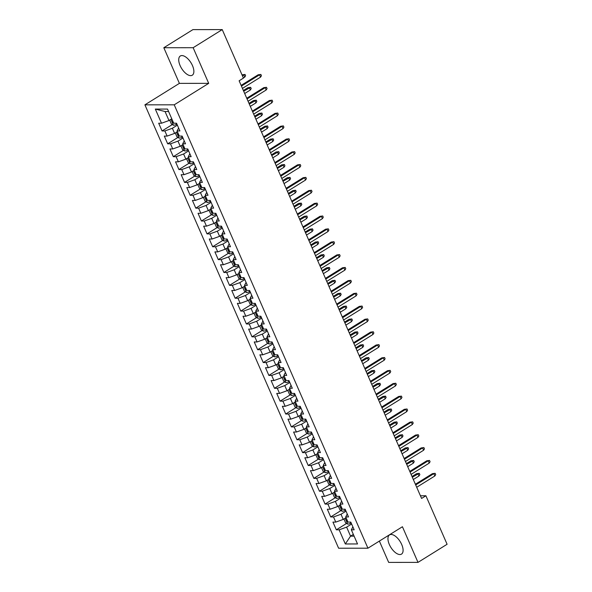 <?xml version="1.0" encoding="UTF-8"?>
<svg xmlns="http://www.w3.org/2000/svg" width="592" height="592" viewBox="0 0 592 592"><rect width="100%" height="100%" fill="white"/><g stroke="black" fill="none" stroke-linecap="round" stroke-linejoin="round"><path stroke-width="0.89" d="M401.702 544.499A11.315 5.483 -121.9 0 0 389.543 534.894A11.315 5.483 -121.9 0 0 389.344 544.507A11.315 5.483 -121.9 0 0 401.502 554.112A11.315 5.483 -121.9 0 0 401.702 544.499M192.474 65.601A11.315 5.483 -121.9 0 0 180.316 55.996A11.315 5.483 -121.9 0 0 180.116 65.608A11.315 5.483 -121.9 0 0 192.274 75.214A11.315 5.483 -121.9 0 0 192.474 65.601M379.368 541.088L388.678 562.4L417.996 562.378L447.093 544.27L425.9 495.763L420.424 495.77M144.907 104.836L338.617 548.222L367.935 548.199L174.226 104.814L144.907 104.836L179.391 83.368L208.71 83.354L193.14 47.708L163.821 47.73L179.391 83.368M163.821 47.73L192.918 29.622L222.237 29.6L193.14 47.708M168.602 111.533L165.05 111.533L155.319 109.076L161.505 123.225L158.693 123.232L162.06 130.95L164.872 130.95L167.122 136.093L164.31 136.093L167.684 143.819L170.496 143.812L172.746 148.962L169.934 148.962L173.308 156.68L176.12 156.68L178.37 161.831L175.55 161.831L178.925 169.549L181.737 169.549L183.986 174.692L181.174 174.699L184.549 182.417L187.361 182.417L189.61 187.56L186.798 187.56L190.165 195.286L192.985 195.279L195.227 200.429L192.415 200.429L195.789 208.147L198.601 208.147L200.851 213.298L198.039 213.298L201.413 221.016L204.225 221.016L206.475 226.159L203.663 226.166L207.03 233.884L209.849 233.884L212.091 239.027L209.279 239.027L212.654 246.753L215.466 246.746L217.715 251.896L214.903 251.896L218.278 259.614L221.09 259.614L223.339 264.765L220.527 264.765L223.894 272.483L226.706 272.483L228.956 277.626L226.144 277.633L229.518 285.351L232.33 285.351L234.58 290.494L231.768 290.494L235.142 298.22L237.954 298.213L240.204 303.363L237.385 303.363L240.759 311.081L243.571 311.081L245.821 316.232L243.009 316.232L246.383 323.95L249.195 323.95L251.445 329.093L248.633 329.1L252.007 336.818L254.819 336.818L257.069 341.961L254.249 341.961L257.624 349.687L260.436 349.68L262.685 354.83L259.873 354.83L263.248 362.548L266.06 362.548L268.309 367.699L265.497 367.699L268.864 375.417L271.684 375.417L273.926 380.56L271.114 380.567L274.488 388.285L277.3 388.285L279.55 393.428L276.738 393.428L280.112 401.154L282.924 401.147L285.174 406.297L282.362 406.297L285.729 414.015L288.548 414.015L290.79 419.166L287.978 419.166L291.353 426.884L294.165 426.884L296.414 432.027L293.602 432.034L296.977 439.752L299.789 439.752L302.038 444.895L299.226 444.895L302.593 452.621L305.405 452.614L307.655 457.764L304.843 457.764L308.217 465.482L311.029 465.482L313.279 470.633L310.467 470.633L313.841 478.351L316.653 478.351L318.903 483.494L316.084 483.501L319.458 491.219L322.27 491.219L324.52 496.362L321.708 496.362L325.082 504.088L327.894 504.081L330.144 509.231L327.332 509.231L330.706 516.949L333.518 516.949L335.768 522.1L332.948 522.1L336.323 529.818L346.586 523.432M155.319 109.076L167.521 109.069L173.708 123.217L176.52 123.217L179.894 130.936L177.075 130.936L179.324 136.086L182.136 136.086L185.511 143.804L182.699 143.804L184.948 148.955L187.76 148.947L191.135 156.673L188.323 156.673L190.572 161.816L193.384 161.816L196.759 169.534L193.939 169.541L196.189 174.684L199.001 174.684L202.375 182.403L199.563 182.403L201.813 187.553L204.625 187.553L207.999 195.271L205.187 195.271L207.437 200.422L210.249 200.414L213.616 208.14L210.804 208.14L213.053 213.283L215.865 213.283L219.24 221.001L216.428 221.008L218.677 226.151L221.489 226.151L224.864 233.87L222.052 233.87L224.294 239.02L227.113 239.02L230.48 246.738L227.668 246.738L229.918 251.889L232.73 251.881L236.104 259.607L233.292 259.607L235.542 264.75L238.354 264.75L241.728 272.468L238.916 272.475L241.159 277.618L243.978 277.618L247.345 285.337L244.533 285.337L246.783 290.487L249.595 290.487L252.969 298.205L250.157 298.205L252.407 303.356L255.219 303.348L258.593 311.074L255.774 311.074L258.023 316.217L260.835 316.217L264.21 323.935L261.398 323.942L263.647 329.085L266.459 329.085L269.834 336.804L267.022 336.804L269.271 341.954L272.083 341.954L275.458 349.672L272.638 349.672L274.888 354.823L277.7 354.815L281.074 362.541L278.262 362.541L280.512 367.684L283.324 367.684L286.698 375.402L283.886 375.409L286.136 380.552L288.948 380.552L292.315 388.271L289.503 388.271L291.752 393.421L294.564 393.421L297.939 401.139L295.127 401.139L297.376 406.29L300.188 406.282L303.563 414.008L300.751 414.008L302.993 419.158L305.812 419.151L309.179 426.876L306.367 426.876L308.617 432.019L311.429 432.019L314.803 439.738L311.991 439.745L314.241 444.888L317.053 444.888L320.427 452.606L317.615 452.606L319.858 457.757L322.677 457.757L326.044 465.475L323.232 465.475L325.482 470.625L328.294 470.618L331.668 478.343L328.856 478.343L331.106 483.486L333.918 483.486L337.292 491.205L334.473 491.212L336.722 496.355L339.534 496.355L342.909 504.073L340.097 504.073L342.346 509.224L345.158 509.224L348.533 516.942L345.721 516.942L347.97 522.092L350.782 522.085L354.157 529.81L351.337 529.81L357.524 543.959L345.321 543.974L339.135 529.818L336.323 529.818M222.237 29.6L243.43 78.107L239.124 80.793L421.593 498.449L425.9 495.763M346.039 517.674L343.242 519.413L340.999 514.263L346.002 511.148M335.768 522.1L343.242 519.413M333.518 516.949L340.999 514.263M351.337 529.81L352.876 526.88M340.415 504.806L337.625 506.545L335.375 501.402L340.378 498.286M330.144 509.231L337.625 506.545M327.894 504.081L335.375 501.402M345.721 516.942L347.252 514.019M334.798 491.937L332.001 493.676L329.751 488.533L334.761 485.418M324.52 496.362L332.001 493.676M322.27 491.219L329.751 488.533M340.097 504.073L341.636 501.15M329.174 479.076L326.384 480.815L324.135 475.665L329.137 472.549M318.903 483.494L326.384 480.815M316.653 478.351L324.135 475.665M334.473 491.212L336.012 488.282M323.55 466.207L320.76 467.946L318.511 462.796L323.513 459.681M313.279 470.633L320.76 467.946M311.029 465.482L318.511 462.796M328.856 478.343L330.388 475.413M317.934 453.339L315.136 455.078L312.887 449.935L317.897 446.819M307.655 457.764L315.136 455.078M305.405 452.614L312.887 449.935M323.232 465.475L324.771 462.552M312.31 440.47L309.52 442.209L307.27 437.066L312.273 433.951M302.038 444.895L309.52 442.209M299.789 439.752L307.27 437.066M317.615 452.606L319.147 449.683M306.686 427.609L303.896 429.348L301.646 424.198L306.656 421.082M296.414 432.027L303.896 429.348M294.165 426.884L301.646 424.198M311.991 439.745L313.523 436.815M301.069 414.74L298.272 416.479L296.022 411.329L301.032 408.214M290.79 419.166L298.272 416.479M288.548 414.015L296.022 411.329M306.367 426.876L307.907 423.946M295.445 401.872L292.655 403.611L290.406 398.468L295.408 395.352M285.174 406.297L292.655 403.611M282.924 401.147L290.406 398.468M300.751 414.008L302.283 411.085M289.821 389.003L287.031 390.742L284.782 385.599L289.791 382.484M279.55 393.428L287.031 390.742M277.3 388.285L284.782 385.599M295.127 401.139L296.659 398.216M284.204 376.142L281.407 377.881L279.165 372.731L284.167 369.615M273.926 380.56L281.407 377.881M271.684 375.417L279.165 372.731M289.503 388.271L291.042 385.348M278.58 363.273L275.791 365.012L273.541 359.862L278.543 356.747M268.309 367.699L275.791 365.012M266.06 362.548L273.541 359.862M283.886 375.409L285.418 372.479M272.964 350.405L270.167 352.144L267.917 347.001L272.927 343.885M262.685 354.83L270.167 352.144M260.436 349.68L267.917 347.001M278.262 362.541L279.801 359.618M267.34 337.536L264.543 339.275L262.3 334.132L267.303 331.017M257.069 341.961L264.543 339.275M254.819 336.818L262.3 334.132M272.638 349.672L274.177 346.749M261.716 324.675L258.926 326.414L256.676 321.264L261.679 318.148M251.445 329.093L258.926 326.414M249.195 323.95L256.676 321.264M267.022 336.804L268.553 333.881M256.099 311.806L253.302 313.545L251.052 308.395L256.062 305.28M245.821 316.232L253.302 313.545M243.571 311.081L251.052 308.395M261.398 323.942L262.937 321.012M250.475 298.938L247.685 300.677L245.436 295.526L250.438 292.418M240.204 303.363L247.685 300.677M237.954 298.213L245.436 295.526M255.774 311.074L257.313 308.151M244.851 286.069L242.061 287.808L239.812 282.665L244.814 279.55M234.58 290.494L242.061 287.808M232.33 285.351L239.812 282.665M250.157 298.205L251.689 295.282M239.235 273.208L236.437 274.94L234.188 269.797L239.198 266.681M228.956 277.626L236.437 274.94M226.706 272.483L234.188 269.797M244.533 285.337L246.072 282.414M233.611 260.339L230.821 262.078L228.571 256.928L233.574 253.813M223.339 264.765L230.821 262.078M221.09 259.614L228.571 256.928M238.916 272.475L240.448 269.545M227.987 247.471L225.197 249.21L222.947 244.059L227.957 240.951M217.715 251.896L225.197 249.21M215.466 246.746L222.947 244.059M233.292 259.607L234.824 256.684M222.37 234.602L219.573 236.341L217.323 231.198L222.333 228.083M212.091 239.027L219.573 236.341M209.849 233.884L217.323 231.198M227.668 246.738L229.208 243.815M216.746 221.741L213.956 223.473L211.707 218.33L216.709 215.214M206.475 226.159L213.956 223.473M204.225 221.016L211.707 218.33M222.052 233.87L223.584 230.947M211.122 208.872L208.332 210.611L206.083 205.461L211.092 202.346M200.851 213.298L208.332 210.611M198.601 208.147L206.083 205.461M216.428 221.008L217.96 218.078M205.505 196.004L202.708 197.743L200.466 192.592L205.468 189.477M195.227 200.429L202.708 197.743M192.985 195.279L200.466 192.592M210.804 208.14L212.343 205.217M199.881 183.135L197.092 184.874L194.842 179.731L199.844 176.616M189.61 187.56L197.092 184.874M187.361 182.417L194.842 179.731M205.187 195.271L206.719 192.348M194.265 170.274L191.468 172.006L189.218 166.863L194.228 163.747M183.986 174.692L191.468 172.006M181.737 169.549L189.218 166.863M199.563 182.403L201.102 179.48M188.641 157.405L185.844 159.144L183.601 153.994L188.604 150.879M178.37 161.831L185.844 159.144M176.12 156.68L183.601 153.994M193.939 169.541L195.478 166.611M183.017 144.537L180.227 146.276L177.977 141.125L182.98 138.01M172.746 148.962L180.227 146.276M170.496 143.812L177.977 141.125M188.323 156.673L189.854 153.75M177.4 131.668L174.603 133.407L172.353 128.264L177.363 125.149M167.122 136.093L174.603 133.407M164.872 130.95L172.353 128.264M182.699 143.804L184.238 140.881M171.776 118.807L168.986 120.539L165.05 111.533M161.505 123.225L168.986 120.539M177.075 130.936L178.614 128.013M208.71 83.354L174.226 104.814M417.996 562.378L402.427 526.739L367.935 548.199M353.343 534.398L350.553 536.137L354.105 536.137M351.626 524.016L346.616 527.132L350.553 536.137L345.321 543.974M339.135 529.818L346.616 527.132M162.06 130.95L172.324 124.564M167.684 143.819L177.948 137.425M173.308 156.68L183.572 150.294M178.925 169.549L189.188 163.163M184.549 182.417L194.812 176.031M190.165 195.286L200.429 188.892M195.789 208.147L206.053 201.761M201.413 221.016L211.677 214.63M207.03 233.884L217.294 227.498M212.654 246.753L222.918 240.359M218.278 259.614L228.542 253.228M223.894 272.483L234.158 266.097M229.518 285.351L239.782 278.965M235.142 298.22L245.406 291.826M240.759 311.081L251.023 304.695M246.383 323.95L256.647 317.564M252.007 336.818L262.271 330.432M257.624 349.687L267.887 343.293M263.248 362.548L273.511 356.162M268.864 375.417L279.128 369.031M274.488 388.285L284.752 381.899M280.112 401.154L290.376 394.76M285.729 414.015L295.993 407.629M291.353 426.884L301.617 420.498M296.977 439.752L307.241 433.366M302.593 452.621L312.857 446.227M308.217 465.482L318.481 459.096M313.841 478.351L324.105 471.965M319.458 491.219L329.722 484.833M325.082 504.088L335.346 497.694M330.706 516.949L340.97 510.563M241.432 86.084L259.57 74.799L258.142 74.799L260.872 74.437L259.57 74.799L260.576 77.115L242.446 88.4M258.142 74.799L241.129 85.381M260.872 74.437L261.435 75.724L260.576 77.115M169.66 120.117L171.347 123.972L173.493 125.26A3.848 0.969 -23.6 0 0 176.497 124.453L176.971 124.253M172.79 121.123A3.848 0.969 156.4 0 1 172.479 121.19L173.153 122.729A3.848 0.969 -23.6 0 0 173.463 122.662M242.291 74.807L245.029 74.451L245.591 75.739L244.733 77.123L243.719 74.807L242.054 74.955M245.029 74.451L242.357 75.65M244.733 77.123L243.371 77.966M247.056 98.945L265.186 87.66L263.758 87.668L266.496 87.305L265.186 87.66L266.2 89.977L248.063 101.262M263.758 87.668L246.753 98.25M266.496 87.305L267.059 88.593L266.2 89.977M252.673 111.814L270.81 100.529L269.382 100.529L272.12 100.174L270.81 100.529L271.824 102.845L253.687 114.13M269.382 100.529L252.37 111.118M272.12 100.174L272.683 101.461L271.824 102.845M175.284 132.985L176.964 136.841L179.11 138.128A3.848 0.969 -23.6 0 0 182.121 137.322L182.595 137.122M178.407 133.992A3.848 0.969 156.4 0 1 178.096 134.051L178.769 135.598A3.848 0.969 -23.6 0 0 179.087 135.531M247.915 87.675L250.645 87.32L251.208 88.6L250.349 89.991L249.343 87.675L247.915 87.675L243.364 90.502M250.645 87.32L243.667 91.205M250.349 89.991L244.681 93.521M180.9 145.854L182.588 149.709L184.734 150.99A3.848 0.969 -23.6 0 0 187.738 150.19L188.212 149.991M184.031 146.853A3.848 0.969 156.4 0 1 183.72 146.92L184.393 148.466A3.848 0.969 -23.6 0 0 184.704 148.4M253.531 100.544L256.269 100.181L256.832 101.469L255.973 102.86L254.96 100.544L253.531 100.544L248.988 103.371M256.269 100.181L249.291 104.066M255.973 102.86L250.305 106.382M258.297 124.683L276.427 113.398L275.006 113.398L277.737 113.042L276.427 113.398L277.441 115.714L259.311 126.999M275.006 113.398L257.994 123.987M277.737 113.042L278.299 114.33L277.441 115.714M263.921 137.551L282.051 126.266L280.623 126.266L283.361 125.904L282.051 126.266L283.065 128.582L264.927 139.867M280.623 126.266L263.618 136.848M283.361 125.904L283.923 127.191L283.065 128.582M186.524 158.723L188.212 162.571L190.358 163.858A3.848 0.969 -23.6 0 0 193.362 163.059L193.836 162.859M189.655 159.722A3.848 0.969 156.4 0 1 189.336 159.788L190.017 161.335A3.848 0.969 -23.6 0 0 190.328 161.268M259.155 113.405L261.893 113.05L262.456 114.337L261.597 115.721L260.584 113.405L259.155 113.405L254.612 116.239M261.893 113.05L254.915 116.935M261.597 115.721L255.922 119.251M192.148 171.584L193.828 175.439L195.974 176.727A3.848 0.969 -23.6 0 0 198.979 175.92L199.46 175.72M195.271 172.59A3.848 0.969 156.4 0 1 194.96 172.657L195.634 174.196A3.848 0.969 -23.6 0 0 195.952 174.129M264.779 126.274L267.51 125.918L268.072 127.206L267.214 128.59L266.208 126.274L264.779 126.274L260.228 129.108M267.51 125.918L260.532 129.803M267.214 128.59L261.546 132.12M269.538 150.412L287.675 139.127L286.247 139.135L288.985 138.772L287.675 139.127L288.689 141.444L270.551 152.729M286.247 139.135L269.234 149.717M288.985 138.772L289.547 140.06L288.689 141.444M197.765 184.452L199.452 188.308L201.598 189.595A3.848 0.969 -23.6 0 0 204.603 188.789L205.076 188.589M200.895 185.459A3.848 0.969 156.4 0 1 200.584 185.518L201.258 187.065A3.848 0.969 -23.6 0 0 201.569 186.998M270.396 139.142L273.134 138.787L273.696 140.067L272.838 141.458L271.824 139.142L270.396 139.142L265.852 141.969M273.134 138.787L266.156 142.672M272.838 141.458L267.17 144.988M275.162 163.281L293.292 151.996L291.871 151.996L294.601 151.641L293.292 151.996L294.305 154.312L276.175 165.597M291.871 151.996L274.858 162.585M294.601 151.641L295.164 152.928L294.305 154.312M203.389 197.321L205.069 201.176L207.222 202.457A3.848 0.969 -23.6 0 0 210.227 201.657L210.7 201.458M206.519 198.32A3.848 0.969 156.4 0 1 206.201 198.387L206.882 199.933A3.848 0.969 -23.6 0 0 207.193 199.867M276.02 152.011L278.758 151.648L279.32 152.936L278.462 154.327L277.448 152.011L276.02 152.011L271.469 154.838M278.758 151.648L271.78 155.533M278.462 154.327L272.786 157.849M280.786 176.15L298.916 164.865L297.487 164.865L300.225 164.509L298.916 164.865L299.929 167.181L281.792 178.466M297.487 164.865L280.475 175.454M300.225 164.509L300.788 165.797L299.929 167.181M286.402 189.018L304.54 177.733L303.111 177.733L305.849 177.371L304.54 177.733L305.546 180.049L287.416 191.334M303.111 177.733L286.099 188.315M305.849 177.371L306.412 178.658L305.546 180.049M292.026 201.879L310.156 190.594L308.735 190.602L311.466 190.239L310.156 190.594L311.17 192.911L293.04 204.196M308.735 190.602L291.723 201.184M311.466 190.239L312.028 191.527L311.17 192.911M297.65 214.748L315.78 203.463L314.352 203.463L317.09 203.108L315.78 203.463L316.794 205.779L298.657 217.064M314.352 203.463L297.339 214.052M317.09 203.108L317.652 204.395L316.794 205.779M303.267 227.617L321.404 216.332L319.976 216.332L322.714 215.976L321.404 216.332L322.411 218.648L304.281 229.933M319.976 216.332L302.963 226.921M322.714 215.976L323.269 217.264L322.411 218.648M308.891 240.485L327.021 229.2L325.6 229.2L328.331 228.838L327.021 229.2L328.035 231.516L309.905 242.801M325.6 229.2L308.587 239.79M328.331 228.838L328.893 230.125L328.035 231.516M314.507 253.346L332.645 242.061L331.217 242.069L333.955 241.706L332.645 242.061L333.659 244.378L315.521 255.663M331.217 242.069L314.204 252.651M333.955 241.706L334.517 242.994L333.659 244.378M320.131 266.215L338.269 254.93L336.841 254.93L339.571 254.575L338.269 254.93L339.275 257.246L321.145 268.531M336.841 254.93L319.828 265.519M339.571 254.575L340.134 255.862L339.275 257.246M325.755 279.084L343.885 267.799L342.457 267.799L345.195 267.443L343.885 267.799L344.899 270.115L326.762 281.4M342.457 267.799L325.452 278.388M345.195 267.443L345.758 268.731L344.899 270.115M331.372 291.952L349.509 280.667L348.081 280.667L350.819 280.305L349.509 280.667L350.523 282.983L332.386 294.268M348.081 280.667L331.069 291.257M350.819 280.305L351.382 281.592L350.523 282.983M336.996 304.813L355.126 293.528L353.705 293.536L356.436 293.173L355.126 293.528L356.14 295.845L338.01 307.13M353.705 293.536L336.693 304.118M356.436 293.173L356.998 294.461L356.14 295.845M342.62 317.682L360.75 306.397L359.322 306.397L362.06 306.042L360.75 306.397L361.764 308.713L343.626 319.998M359.322 306.397L342.317 316.986M362.06 306.042L362.622 307.329L361.764 308.713M348.237 330.551L366.374 319.266L364.946 319.266L367.684 318.91L366.374 319.266L367.388 321.582L349.25 332.867M364.946 319.266L347.933 329.855M367.684 318.91L368.246 320.198L367.388 321.582M353.861 343.419L371.991 332.134L370.57 332.134L373.3 331.772L371.991 332.134L373.004 334.45L354.874 345.735M370.57 332.134L353.557 342.724M373.3 331.772L373.863 333.059L373.004 334.45M359.485 356.28L377.615 344.995L376.186 345.003L378.924 344.64L377.615 344.995L378.628 347.312L360.491 358.597M376.186 345.003L359.174 355.585M378.924 344.64L379.487 345.928L378.628 347.312M365.101 369.149L383.239 357.864L381.81 357.864L384.548 357.509L383.239 357.864L384.245 360.18L366.115 371.465M381.81 357.864L364.798 368.453M384.548 357.509L385.111 358.796L384.245 360.18M370.725 382.018L388.855 370.733L387.434 370.733L390.165 370.377L388.855 370.733L389.869 373.049L371.739 384.334M387.434 370.733L370.422 381.322M390.165 370.377L390.727 371.665L389.869 373.049M376.349 394.886L394.479 383.601L393.051 383.601L395.789 383.239L394.479 383.601L395.493 385.917L377.356 397.202M393.051 383.601L376.038 394.191M395.789 383.239L396.351 384.526L395.493 385.917M381.966 407.747L400.103 396.462L398.675 396.47L401.413 396.107L400.103 396.462L401.11 398.779L382.98 410.064M398.675 396.47L381.662 407.052M401.413 396.107L401.968 397.395L401.11 398.779M387.59 420.616L405.72 409.331L404.299 409.331L407.03 408.976L405.72 409.331L406.734 411.647L388.604 422.932M404.299 409.331L387.286 419.92M407.03 408.976L407.592 410.263L406.734 411.647M393.206 433.485L411.344 422.2L409.916 422.2L412.654 421.844L411.344 422.2L412.358 424.516L394.22 435.801M409.916 422.2L392.903 432.789M412.654 421.844L413.216 423.132L412.358 424.516M209.013 210.19L210.693 214.038L212.839 215.325A3.848 0.969 -23.6 0 0 215.843 214.526L216.324 214.326M212.136 211.189A3.848 0.969 156.4 0 1 211.825 211.255L212.498 212.802A3.848 0.969 -23.6 0 0 212.809 212.735M281.644 164.872L284.375 164.517L284.937 165.804L284.079 167.188L283.065 164.872L281.644 164.872L277.093 167.706M284.375 164.517L277.396 168.402M284.079 167.188L278.41 170.718M214.63 223.051L216.317 226.906L218.463 228.194A3.848 0.969 -23.6 0 0 221.467 227.387L221.941 227.187M217.76 224.057A3.848 0.969 156.4 0 1 217.449 224.124L218.122 225.663A3.848 0.969 -23.6 0 0 218.433 225.596M287.261 177.741L289.999 177.385L290.561 178.673L289.703 180.057L288.689 177.741L287.261 177.741L282.717 180.575M289.999 177.385L283.02 181.27M289.703 180.057L284.034 183.587M220.254 235.919L221.933 239.775L224.087 241.062A3.848 0.969 -23.6 0 0 227.091 240.256L227.565 240.056M223.384 236.926A3.848 0.969 156.4 0 1 223.066 236.985L223.746 238.532A3.848 0.969 -23.6 0 0 224.057 238.465M292.885 190.609L295.623 190.254L296.185 191.534L295.319 192.925L294.313 190.609L292.885 190.609L288.334 193.436M295.623 190.254L288.644 194.139M295.319 192.925L289.651 196.455M225.878 248.788L227.557 252.643L229.703 253.924A3.848 0.969 -23.6 0 0 232.708 253.124L233.189 252.925M229 249.787A3.848 0.969 156.4 0 1 228.69 249.854L229.363 251.4A3.848 0.969 -23.6 0 0 229.674 251.334M298.509 203.478L301.239 203.115L301.802 204.403L300.943 205.794L299.929 203.478L298.509 203.478L293.958 206.305M301.239 203.115L294.261 207M300.943 205.794L295.275 209.316M231.494 261.657L233.181 265.505L235.327 266.792A3.848 0.969 -23.6 0 0 238.332 265.993L238.805 265.793M234.624 262.656A3.848 0.969 156.4 0 1 234.314 262.722L234.987 264.269A3.848 0.969 -23.6 0 0 235.298 264.202M304.125 216.346L306.863 215.984L307.426 217.271L306.567 218.655L305.553 216.339L304.125 216.346L299.582 219.173M306.863 215.984L299.885 219.869M306.567 218.655L300.899 222.185M237.118 274.518L238.798 278.373L240.951 279.661A3.848 0.969 -23.6 0 0 243.956 278.854L244.429 278.654M240.248 275.524A3.848 0.969 156.4 0 1 239.93 275.591L240.604 277.13A3.848 0.969 -23.6 0 0 240.922 277.063M309.749 229.208L312.487 228.852L313.05 230.14L312.184 231.524L311.177 229.208L309.749 229.208L305.198 232.042M312.487 228.852L305.502 232.737M312.184 231.524L306.515 235.054M242.735 287.386L244.422 291.242L246.568 292.529A3.848 0.969 -23.6 0 0 249.572 291.723L250.053 291.523M245.865 288.393A3.848 0.969 156.4 0 1 245.554 288.452L246.228 289.999A3.848 0.969 -23.6 0 0 246.538 289.932M315.373 242.076L318.104 241.721L318.666 243.009L317.808 244.392L316.794 242.076L315.373 242.076L310.822 244.903M318.104 241.721L311.126 245.606M317.808 244.392L312.139 247.922M248.359 300.255L250.046 304.11L252.192 305.391A3.848 0.969 -23.6 0 0 255.196 304.591L255.67 304.392M251.489 301.254A3.848 0.969 156.4 0 1 251.178 301.321L251.852 302.867A3.848 0.969 -23.6 0 0 252.162 302.801M320.99 254.945L323.728 254.582L324.29 255.87L323.432 257.261L322.418 254.945L320.99 254.945L316.446 257.772M323.728 254.582L316.75 258.467M323.432 257.261L317.763 260.783M253.983 313.124L255.663 316.979L257.809 318.259A3.848 0.969 -23.6 0 0 260.82 317.46L261.294 317.26M257.106 314.123A3.848 0.969 156.4 0 1 256.795 314.189L257.468 315.736A3.848 0.969 -23.6 0 0 257.786 315.669M326.614 267.813L329.344 267.451L329.907 268.738L329.048 270.122L328.042 267.806L326.614 267.813L322.063 270.64M329.344 267.451L322.366 271.336M329.048 270.122L323.38 273.652M259.599 325.992L261.287 329.84L263.433 331.128A3.848 0.969 -23.6 0 0 266.437 330.321L266.911 330.121M262.73 326.991A3.848 0.969 156.4 0 1 262.419 327.058L263.092 328.597A3.848 0.969 -23.6 0 0 263.403 328.53M332.23 280.675L334.968 280.319L335.531 281.607L334.672 282.991L333.659 280.675L332.23 280.675L327.687 283.509M334.968 280.319L327.99 284.204M334.672 282.991L329.004 286.521M265.223 338.853L266.911 342.709L269.057 343.996A3.848 0.969 -23.6 0 0 272.061 343.19L272.535 342.99M268.354 339.86A3.848 0.969 156.4 0 1 268.035 339.919L268.716 341.466A3.848 0.969 -23.6 0 0 269.027 341.399M337.854 293.543L340.592 293.188L341.155 294.476L340.296 295.859L339.283 293.543L337.854 293.543L333.311 296.377M340.592 293.188L333.614 297.073M340.296 295.859L334.621 299.389M270.847 351.722L272.527 355.577L274.673 356.858A3.848 0.969 -23.6 0 0 277.678 356.058L278.159 355.859M273.97 352.721A3.848 0.969 156.4 0 1 273.659 352.788L274.333 354.334A3.848 0.969 -23.6 0 0 274.651 354.268M343.478 306.412L346.209 306.049L346.771 307.337L345.913 308.728L344.907 306.412L343.478 306.412L338.927 309.239M346.209 306.049L339.231 309.934M345.913 308.728L340.245 312.25M276.464 364.591L278.151 368.446L280.297 369.726A3.848 0.969 -23.6 0 0 283.302 368.927L283.775 368.727M279.594 365.59A3.848 0.969 156.4 0 1 279.283 365.656L279.957 367.203A3.848 0.969 -23.6 0 0 280.268 367.136M349.095 319.28L351.833 318.918L352.395 320.205L351.537 321.589L350.523 319.273L349.095 319.28L344.551 322.107M351.833 318.918L344.855 322.803M351.537 321.589L345.869 325.119M282.088 377.459L283.768 381.307L285.921 382.595A3.848 0.969 -23.6 0 0 288.926 381.788L289.399 381.588M285.218 378.458A3.848 0.969 156.4 0 1 284.9 378.525L285.581 380.064A3.848 0.969 -23.6 0 0 285.892 379.997M354.719 332.142L357.457 331.786L358.019 333.074L357.161 334.458L356.147 332.142L354.719 332.142L350.168 334.976M357.457 331.786L350.479 335.671M357.161 334.458L351.485 337.988M287.712 390.32L289.392 394.176L291.538 395.463A3.848 0.969 -23.6 0 0 294.542 394.657L295.023 394.457M290.835 391.327A3.848 0.969 156.4 0 1 290.524 391.386L291.197 392.933A3.848 0.969 -23.6 0 0 291.508 392.866M360.343 345.01L363.074 344.655L363.636 345.943L362.778 347.326L361.764 345.01L360.343 345.01L355.792 347.844M363.074 344.655L356.095 348.54M362.778 347.326L357.109 350.856M293.329 403.189L295.016 407.044L297.162 408.325A3.848 0.969 -23.6 0 0 300.166 407.525L300.64 407.326M296.459 404.188A3.848 0.969 156.4 0 1 296.148 404.255L296.821 405.801A3.848 0.969 -23.6 0 0 297.132 405.735M365.96 357.879L368.698 357.516L369.26 358.804L368.402 360.195L367.388 357.879L365.96 357.879L361.416 360.706M368.698 357.516L361.719 361.401M368.402 360.195L362.733 363.717M298.953 416.058L300.632 419.913L302.786 421.193A3.848 0.969 -23.6 0 0 305.79 420.394L306.264 420.194M302.083 417.057A3.848 0.969 156.4 0 1 301.765 417.123L302.438 418.67A3.848 0.969 -23.6 0 0 302.756 418.603M371.584 370.747L374.322 370.385L374.884 371.672L374.018 373.056L373.012 370.74L371.584 370.747L367.033 373.574M374.322 370.385L367.343 374.27M374.018 373.056L368.35 376.586M304.577 428.926L306.256 432.774L308.402 434.062A3.848 0.969 -23.6 0 0 311.407 433.255L311.888 433.055M307.699 429.925A3.848 0.969 156.4 0 1 307.389 429.992L308.062 431.531A3.848 0.969 -23.6 0 0 308.373 431.464M377.208 383.609L379.938 383.253L380.501 384.541L379.642 385.925L378.628 383.609L377.208 383.609L372.657 386.443M379.938 383.253L372.96 387.138M379.642 385.925L373.974 389.455M310.193 441.787L311.88 445.643L314.026 446.93A3.848 0.969 -23.6 0 0 317.031 446.124L317.504 445.924M313.323 442.794A3.848 0.969 156.4 0 1 313.013 442.853L313.686 444.4A3.848 0.969 -23.6 0 0 313.997 444.333M382.824 396.477L385.562 396.122L386.125 397.41L385.266 398.793L384.252 396.477L382.824 396.477L378.281 399.311M385.562 396.122L378.584 400.007M385.266 398.793L379.598 402.323M315.817 454.656L317.497 458.511L319.65 459.792A3.848 0.969 -23.6 0 0 322.655 458.992L323.128 458.793M318.947 455.655A3.848 0.969 156.4 0 1 318.629 455.722L319.303 457.268A3.848 0.969 -23.6 0 0 319.621 457.202M388.448 409.346L391.186 408.983L391.749 410.271L390.883 411.662L389.876 409.346L388.448 409.346L383.897 412.173M391.186 408.983L384.201 412.868M390.883 411.662L385.214 415.184M321.434 467.525L323.121 471.38L325.267 472.66A3.848 0.969 -23.6 0 0 328.271 471.861L328.745 471.661M324.564 468.524A3.848 0.969 156.4 0 1 324.253 468.59L324.927 470.137A3.848 0.969 -23.6 0 0 325.237 470.07M394.072 422.214L396.803 421.852L397.365 423.139L396.507 424.523L395.493 422.207L394.072 422.214L389.521 425.041M396.803 421.852L389.825 425.737M396.507 424.523L390.838 428.053M398.83 446.353L416.968 435.068L415.54 435.068L418.27 434.706L416.968 435.068L417.974 437.384L399.844 448.669M415.54 435.068L398.527 445.658M418.27 434.706L418.833 435.993L417.974 437.384M327.058 480.393L328.745 484.241L330.891 485.529A3.848 0.969 -23.6 0 0 333.895 484.722L334.369 484.522M330.188 481.392A3.848 0.969 156.4 0 1 329.877 481.459L330.551 482.998A3.848 0.969 -23.6 0 0 330.861 482.931M399.689 435.076L402.427 434.72L402.989 436.008L402.131 437.392L401.117 435.076L399.689 435.076L395.145 437.91M402.427 434.72L395.449 438.605M402.131 437.392L396.462 440.922M404.454 459.222L422.584 447.929L421.156 447.937L423.894 447.574L422.584 447.929L423.598 450.246L405.461 461.531M421.156 447.937L404.151 458.519M423.894 447.574L424.457 448.862L423.598 450.246M332.682 493.254L334.362 497.11L336.508 498.397A3.848 0.969 -23.6 0 0 339.519 497.591L339.993 497.391M335.805 494.261A3.848 0.969 156.4 0 1 335.494 494.32L336.167 495.867A3.848 0.969 -23.6 0 0 336.485 495.8M405.313 447.944L408.043 447.589L408.606 448.877L407.747 450.26L406.741 447.944L405.313 447.944L400.762 450.778M408.043 447.589L401.065 451.474M407.747 450.26L402.079 453.79M410.071 472.083L428.208 460.798L426.78 460.798L429.518 460.443L428.208 460.798L429.222 463.114L411.085 474.399M426.78 460.798L409.768 471.387M429.518 460.443L430.081 461.73L429.222 463.114M338.298 506.123L339.986 509.978L342.132 511.259A3.848 0.969 -23.6 0 0 345.136 510.459L345.61 510.26M341.429 507.122A3.848 0.969 156.4 0 1 341.118 507.189L341.791 508.735A3.848 0.969 -23.6 0 0 342.102 508.669M410.929 460.813L413.667 460.45L414.23 461.738L413.371 463.129L412.358 460.813L410.929 460.813L406.386 463.64M413.667 460.45L406.689 464.335M413.371 463.129L407.703 466.651M415.695 484.952L433.825 473.667L432.404 473.667L435.135 473.311L433.825 473.667L434.839 475.983L416.709 487.268M432.404 473.667L415.392 484.256M435.135 473.311L435.697 474.599L434.839 475.983M343.922 518.992L345.61 522.847L347.756 524.127A3.848 0.969 -23.6 0 0 350.76 523.328L351.234 523.128M347.053 519.991A3.848 0.969 156.4 0 1 346.734 520.057L347.415 521.604A3.848 0.969 -23.6 0 0 347.726 521.537M416.553 473.681L419.291 473.319L419.854 474.606L418.995 475.99L417.982 473.674L416.553 473.681L412.01 476.508M419.291 473.319L412.313 477.204M418.995 475.99L413.32 479.52M170.873 119.362L173.434 125.23M175.957 123.217L176.497 124.453M176.497 132.231L179.058 138.091M181.574 136.086L182.121 137.322M182.121 145.099L184.682 150.96M187.198 148.947L187.738 150.19M187.738 157.968L190.298 163.829M192.822 161.816L193.362 163.059M193.362 170.829L195.922 176.697M198.438 174.684L198.979 175.92M198.986 183.698L201.546 189.558M204.062 187.553L204.603 188.789M204.603 196.566L207.163 202.427M209.686 200.422L210.227 201.657M210.227 209.435L212.787 215.296M215.303 213.283L215.843 214.526M215.843 222.296L218.411 228.164M220.927 226.151L221.467 227.387M221.467 235.165L224.028 241.025M226.551 239.02L227.091 240.256M227.091 248.033L229.652 253.894M232.168 251.889L232.708 253.124M232.708 260.902L235.276 266.763M237.792 264.75L238.332 265.993M238.332 273.763L240.892 279.631M243.408 277.618L243.956 278.854M243.956 286.632L246.516 292.492M249.032 290.487L249.572 291.723M249.572 299.5L252.133 305.361M254.656 303.356L255.196 304.591M255.196 312.369L257.757 318.23M260.273 316.217L260.82 317.46M260.82 325.23L263.381 331.098M265.897 329.085L266.437 330.321M266.437 338.099L268.997 343.959M271.521 341.954L272.061 343.19M272.061 350.967L274.621 356.828M277.137 354.823L277.678 356.058M277.685 363.836L280.245 369.697M282.761 367.684L283.302 368.927M283.302 376.697L285.862 382.565M288.385 380.552L288.926 381.788M288.926 389.566L291.486 395.426M294.002 393.421L294.542 394.657M294.542 402.434L297.11 408.295M299.626 406.29L300.166 407.525M300.166 415.303L302.727 421.164M305.25 419.151L305.79 420.394M305.79 428.164L308.351 434.032M310.867 432.019L311.407 433.255M311.407 441.033L313.975 446.893M316.491 444.888L317.031 446.124M317.031 453.901L319.591 459.762M322.107 457.757L322.655 458.992M322.655 466.77L325.215 472.631M327.731 470.618L328.271 471.861M328.271 479.631L330.832 485.499M333.355 483.486L333.895 484.722M333.895 492.5L336.456 498.36M338.972 496.355L339.519 497.591M339.519 505.368L342.08 511.229M344.596 509.224L345.136 510.459M345.136 518.237L347.696 524.098M350.22 522.085L350.76 523.328"/></g></svg>
